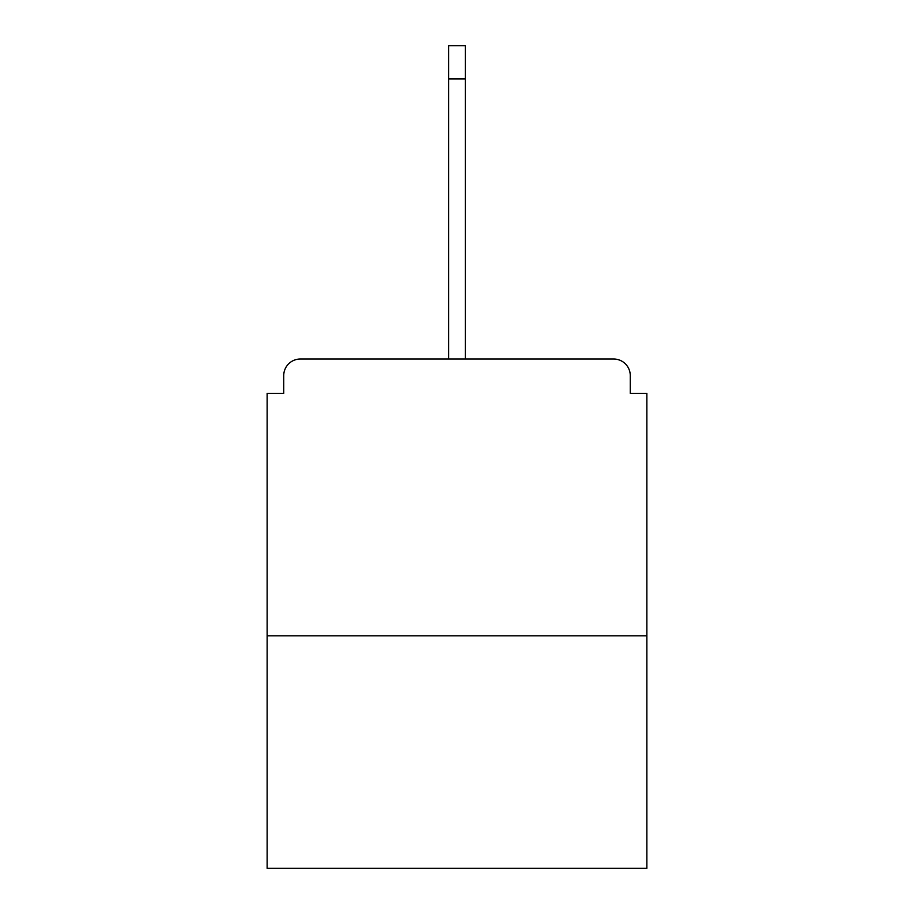 <?xml version="1.0" encoding="UTF-8"?>
<svg xmlns="http://www.w3.org/2000/svg" width="914" height="914" viewBox="0 0 914 914"><rect width="100%" height="100%" fill="white"/><g stroke="black" fill="none" stroke-linecap="round" stroke-linejoin="round"><path stroke-width="1.37" d="M630.272 393.34L630.272 375.631L630.272 393.34L646.872 393.34L646.872 868.3L267.128 868.3L267.128 393.34L283.728 393.34L283.728 375.631L283.728 393.34M646.872 635.801L267.128 635.801M630.272 375.631A16.612 16.612 0 0 0 613.66 359.019L300.34 359.019A16.612 16.612 0 0 0 283.728 375.631M613.66 359.019L543.362 359.019M370.638 359.019L300.34 359.019M448.694 78.912L448.694 45.7L465.306 45.7L465.306 78.912L448.694 78.912L448.694 359.019M465.306 78.912L465.306 359.019"/></g></svg>
